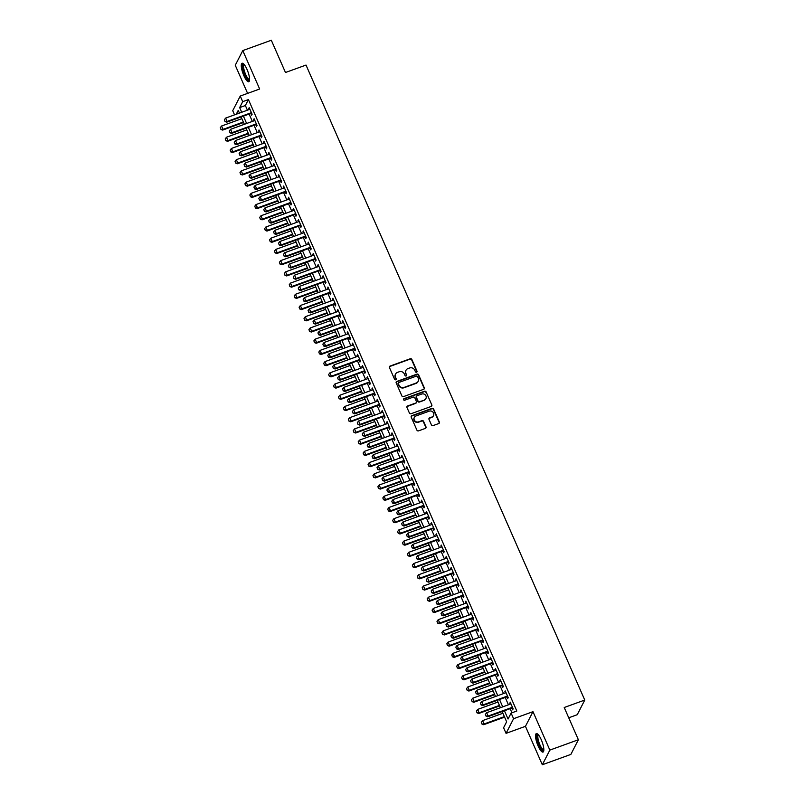 <?xml version="1.0" encoding="UTF-8"?>
<svg xmlns="http://www.w3.org/2000/svg" width="805" height="805" viewBox="0 0 805 805"><rect width="100%" height="100%" fill="white"/><g stroke="black" fill="none" stroke-linecap="round" stroke-linejoin="round"><path stroke-width="1.21" d="M416.547 372.212A0.865 0.805 27.2 0 0 416.99 371.155L411.858 359.453A1.238 1.157 27.2 0 0 410.248 358.758L390.083 366.064A1.238 1.157 27.2 0 0 389.449 367.573L394.581 379.266A0.865 0.805 27.2 0 0 396.141 379.386A0.865 0.805 27.2 0 0 396.151 378.702L395.486 377.193A3.955 3.703 27.2 0 1 397.529 372.363L399.21 371.759A3.955 3.703 27.2 0 1 404.341 373.983L405.006 375.492A0.865 0.805 27.2 0 0 406.555 375.603A0.865 0.805 27.2 0 0 406.575 374.929L405.911 373.409A3.955 3.703 27.2 0 1 407.944 368.589L409.624 367.986A3.955 3.703 27.2 0 1 414.756 370.209L415.42 371.719A0.865 0.805 27.2 0 0 416.547 372.212M416.849 372.011A0.865 0.805 27.2 0 0 416.789 371.548L411.647 359.845A1.238 1.157 27.2 0 0 410.047 359.151L389.882 366.456A1.238 1.157 27.2 0 0 389.389 366.808M396.01 379.568A0.865 0.805 27.2 0 0 395.949 379.095L395.486 377.193M406.424 375.794A0.865 0.805 27.2 0 0 406.364 375.321L405.911 373.409M541.272 739.745A9.821 2.616 -109.9 0 0 536.331 733.596A9.821 2.616 -109.9 0 0 538.092 745.923A9.821 2.616 -109.9 0 0 543.033 752.071A9.821 2.616 -109.9 0 0 541.272 739.745M247.014 69.411A9.821 2.616 -109.9 0 0 242.074 63.263A9.821 2.616 -109.9 0 0 243.835 75.59A9.821 2.616 -109.9 0 0 248.775 81.738A9.821 2.616 -109.9 0 0 247.014 69.411M431.44 424.919A1.238 1.157 27.2 0 0 433.04 425.614L438.695 423.561A1.238 1.157 27.2 0 0 439.339 422.062L433.633 409.061A1.238 1.157 27.2 0 0 432.023 408.366L411.868 415.672A1.238 1.157 27.2 0 0 411.224 417.181L416.93 430.172A1.238 1.157 27.2 0 0 418.53 430.866L425.372 428.391A1.238 1.157 27.2 0 0 426.006 426.892L423.561 421.327A1.238 1.157 27.2 0 0 421.961 420.633L418.57 421.86A3.311 3.089 27.2 0 1 414.334 417.403A3.311 3.089 27.2 0 1 415.984 415.964L429.256 411.154A3.311 3.089 27.2 0 1 433.493 415.611A3.311 3.089 27.2 0 1 431.842 417.05L429.639 417.845A1.238 1.157 27.2 0 0 428.995 419.355L431.44 424.919M578.382 739.755L570.856 754.416L542.318 764.75L549.845 750.099L578.382 739.755L564.225 707.504L584.762 700.058L306.021 65.064L285.473 72.5L271.315 40.25L242.788 50.584L259.653 89.013L240.252 96.047L242.708 101.651L248.423 99.589L516.82 711.026L511.115 713.089L513.58 718.704L506.053 733.355L503.588 727.74L506.637 721.803L502.149 711.57M549.845 750.099L532.98 711.67L513.58 718.704M423.661 389.318A1.238 1.157 27.2 0 0 424.305 387.809L418.6 374.818A1.238 1.157 27.2 0 0 416.99 374.124L396.825 381.429A1.238 1.157 27.2 0 0 396.191 382.928L401.896 395.929A1.238 1.157 27.2 0 0 403.496 396.624L423.661 389.318M426.117 391.934L431.822 404.935A1.238 1.157 27.2 0 1 431.178 406.445L411.013 413.75A1.238 1.157 27.2 0 1 409.413 413.056L406.968 407.491A1.238 1.157 27.2 0 1 407.612 405.982L415.783 403.023A1.238 1.157 27.2 0 0 416.427 401.514L414.806 397.821A1.238 1.157 27.2 0 0 413.196 397.127L404.684 400.216A0.865 0.805 27.2 0 1 403.577 399.049A0.865 0.805 27.2 0 1 404.009 398.666L424.507 391.24A1.238 1.157 27.2 0 1 426.117 391.934L431.822 404.935M242.788 50.584L235.261 65.245L247.608 93.38M250.828 113.445L251.603 115.226L252.116 114.24L249.158 107.508L249.127 109.581M255.749 124.664L256.533 126.445L257.037 125.459L254.088 118.727L254.048 120.8M260.679 135.884L261.454 137.665L261.967 136.679L259.009 129.947L258.979 132.02M265.6 147.104L266.385 148.885L266.888 147.899L263.929 141.167L263.899 143.24M270.52 158.323L271.305 160.104L271.818 159.108L268.86 152.376L268.83 154.459M275.451 169.543L276.226 171.324L276.739 170.328L273.781 163.596L273.75 165.679M280.371 180.763L281.156 182.544L281.659 181.548L278.711 174.816L278.681 176.899M285.302 191.982L286.077 193.764L286.59 192.767L283.632 186.036L283.601 188.118M290.223 203.202L291.007 204.983L291.511 203.987L288.562 197.255L288.522 199.328M295.143 214.422L295.928 216.203L296.441 215.207L293.483 208.475L293.453 210.548M300.074 225.642L300.859 227.413L301.362 226.426L298.403 219.695L298.373 221.767M304.994 236.851L305.779 238.632L306.292 237.646L303.334 230.914L303.304 232.987M309.925 248.071L310.7 249.852L311.213 248.866L308.255 242.134L308.224 244.207M314.846 259.291L315.63 261.072L316.134 260.085L313.185 253.354L313.155 255.427M319.776 270.51L320.551 272.291L321.064 271.305L318.106 264.573L318.076 266.646M324.697 281.73L325.482 283.511L325.985 282.525L323.036 275.793L322.996 277.866M329.617 292.95L330.402 294.731L330.915 293.745L327.957 287.013L327.927 289.086M334.548 304.169L335.333 305.95L335.836 304.964L332.878 298.232L332.847 300.305M339.469 315.389L340.253 317.17L340.757 316.184L337.808 309.452L337.778 311.525M344.399 326.609L345.174 328.39L345.687 327.394L342.729 320.672L342.699 322.745M349.32 337.828L350.105 339.609L350.608 338.613L347.659 331.881L347.619 333.964M354.25 349.048L355.025 350.829L355.538 349.833L352.58 343.101L352.55 345.184M359.171 360.268L359.956 362.049L360.459 361.053L357.511 354.321L357.47 356.404M364.091 371.487L364.876 373.268L365.39 372.272L362.431 365.54L362.401 367.613M369.022 382.707L369.797 384.488L370.31 383.492L367.352 376.76L367.322 378.833M373.943 393.927L374.728 395.708L375.231 394.712L372.282 387.98L372.252 390.053M378.873 405.146L379.648 406.917L380.161 405.931L377.203 399.2L377.173 401.272M383.794 416.356L384.579 418.137L385.082 417.151L382.134 410.419L382.093 412.492M388.724 427.576L389.499 429.357L390.012 428.371L387.054 421.639L387.024 423.712M393.645 438.795L394.43 440.577L394.933 439.59L391.975 432.859L391.944 434.931M398.566 450.015L399.35 451.796L399.864 450.81L396.905 444.078L396.875 446.151M403.496 461.235L404.271 463.016L404.784 462.03L401.826 455.298L401.796 457.371M408.417 472.454L409.202 474.236L409.705 473.249L406.756 466.518L406.726 468.591M413.347 483.674L414.122 485.455L414.635 484.469L411.677 477.737L411.647 479.81M418.268 494.894L419.053 496.675L419.556 495.689L416.608 488.957L416.567 491.03M423.189 506.114L423.973 507.895L424.487 506.898L421.528 500.177L421.498 502.25M428.119 517.333L428.904 519.114L429.407 518.118L426.449 511.386L426.419 513.469M433.04 528.553L433.825 530.334L434.338 529.338L431.379 522.606L431.349 524.689M437.97 539.773L438.745 541.554L439.258 540.558L436.3 533.826L436.27 535.909M442.891 550.992L443.676 552.773L444.179 551.777L441.231 545.045L441.2 547.118M447.822 562.212L448.596 563.993L449.11 562.997L446.151 556.265L446.121 558.338M452.742 573.432L453.527 575.213L454.03 574.217L451.082 567.485L451.042 569.558M457.663 584.651L458.448 586.422L458.961 585.436L456.002 578.704L455.972 580.777M462.593 595.861L463.378 597.642L463.881 596.656L460.923 589.924L460.893 591.997M467.514 607.081L468.299 608.862L468.802 607.876L465.853 601.144L465.823 603.217M472.444 618.3L473.219 620.081L473.732 619.095L470.774 612.364L470.744 614.436M477.365 629.52L478.15 631.301L478.653 630.315L475.705 623.583L475.664 625.656M482.296 640.74L483.07 642.521L483.584 641.535L480.625 634.803L480.595 636.876M487.216 651.959L488.001 653.74L488.504 652.754L485.556 646.023L485.516 648.095M492.137 663.179L492.922 664.96L493.435 663.974L490.476 657.242L490.446 659.315M497.067 674.399L497.842 676.18L498.355 675.194L495.397 668.462L495.367 670.535M501.988 685.619L502.773 687.4L503.276 686.403L500.328 679.682L500.297 681.755M506.919 696.838L507.693 698.619L508.207 697.623L505.248 690.891L505.218 692.974M248.423 99.589L245.364 105.525L247.417 110.194M249.117 114.069L252.347 121.414M254.038 125.288L257.268 132.634M258.969 136.508L262.189 143.854M263.889 147.728L267.119 155.073M268.82 158.937L272.04 166.293M273.74 170.157L276.97 177.513M278.661 181.377L281.891 188.732M283.591 192.596L286.822 199.952M288.512 203.816L291.742 211.172M293.443 215.036L296.663 222.391M298.363 226.255L301.593 233.611M303.294 237.475L306.514 244.831M308.214 248.695L311.444 256.05M313.135 259.914L316.365 267.27M318.066 271.134L321.296 278.49M322.986 282.354L326.216 289.699M327.917 293.573L331.137 300.919M332.837 304.793L336.067 312.139M337.758 316.013L340.988 323.358M342.689 327.233L345.919 334.578M347.609 338.442L350.839 345.798M352.54 349.662L355.76 357.018M357.46 360.882L360.69 368.237M362.391 372.101L365.611 379.457M367.311 383.321L370.542 390.677M372.232 394.541L375.462 401.896M377.163 405.76L380.393 413.116M382.083 416.98L385.313 424.336M387.014 428.2L390.234 435.555M391.934 439.419L395.164 446.775M396.865 450.639L400.085 457.995M401.786 461.859L405.016 469.204M406.706 473.078L409.936 480.424M411.637 484.298L414.867 491.644M416.557 495.518L419.787 502.863M421.488 506.737L424.708 514.083M426.409 517.947L429.639 525.303M431.339 529.167L434.559 536.522M436.26 540.386L439.49 547.742M441.18 551.606L444.41 558.962M446.111 562.826L449.341 570.182M451.031 574.046L454.262 581.401M455.962 585.265L459.182 592.621M460.883 596.485L464.113 603.841M465.803 607.705L469.033 615.06M470.734 618.924L473.964 626.28M475.654 630.144L478.884 637.5M480.585 641.364L483.805 648.709M485.506 652.583L488.736 659.929M490.436 663.803L493.656 671.149M495.357 675.023L498.587 682.368M500.277 686.232L503.507 693.588M505.208 697.452L508.438 704.808M510.129 708.672L511.94 712.797M511.839 708.058L512.624 709.839L513.127 708.843L510.179 702.111L510.139 704.194M568.743 717.798L577.235 714.709L584.762 700.058M532.98 711.67L525.454 726.321L542.318 764.75M525.454 726.321L506.053 733.355M234.547 114.863L232.726 110.698L240.252 96.047M504.423 710.745L508.066 719.036L511.115 713.089M242.708 101.651L239.659 107.598L241.711 112.267M243.412 116.131L246.632 123.487M248.332 127.351L251.563 134.707M253.263 138.571L256.483 145.926M258.184 149.79L261.414 157.146M263.104 161.01L266.334 168.366M268.035 172.23L271.265 179.585M272.955 183.449L276.185 190.805M277.886 194.669L281.106 202.015M282.807 205.889L286.037 213.234M287.737 217.109L290.957 224.454M292.658 228.328L295.888 235.674M297.578 239.538L300.808 246.894M302.509 250.758L305.739 258.113M307.43 261.977L310.66 269.333M312.36 273.197L315.58 280.553M317.281 284.417L320.511 291.772M322.211 295.636L325.431 302.992M327.132 306.856L330.362 314.212M332.052 318.076L335.283 325.431M336.983 329.295L340.213 336.651M341.904 340.515L345.134 347.871M346.834 351.735L350.054 359.09M351.755 362.954L354.985 370.31M356.675 374.174L359.905 381.52M361.606 385.394L364.836 392.739M366.527 396.613L369.757 403.959M371.457 407.833L374.677 415.179M376.378 419.043L379.608 426.398M381.308 430.262L384.528 437.618M386.229 441.482L389.459 448.838M391.15 452.702L394.38 460.058M396.08 463.922L399.31 471.277M401.001 475.141L404.231 482.497M405.931 486.361L409.151 493.717M410.852 497.581L414.082 504.936M415.783 508.8L419.002 516.156M420.703 520.02L423.933 527.376M425.624 531.24L428.854 538.595M430.554 542.459L433.784 549.805M435.475 553.679L438.705 561.025M440.405 564.899L443.625 572.244M445.326 576.118L448.556 583.464M450.257 587.338L453.477 594.684M455.177 598.548L458.407 605.903M460.098 609.767L463.328 617.123M465.028 620.987L468.258 628.343M469.949 632.207L473.179 639.562M474.88 643.426L478.1 650.782M479.8 654.646L483.03 662.002M484.721 665.866L487.951 673.221M489.651 677.086L492.881 684.441M494.572 688.305L497.802 695.661M499.502 699.525L502.723 706.881M239.437 113.092L238.24 110.366L236.247 114.25M500.448 707.706L497.218 700.35M495.528 696.486L492.298 689.13M490.597 685.266L487.367 677.911M485.677 674.047L482.447 666.691M480.746 662.827L477.526 655.471M475.825 651.607L472.595 644.252M470.905 640.388L467.675 633.032M465.974 629.168L462.744 621.812M461.054 617.948L457.824 610.592M456.123 606.729L452.903 599.383M451.203 595.509L447.972 588.163M446.272 584.289L443.052 576.944M441.351 573.069L438.121 565.724M436.431 561.85L433.201 554.504M431.5 550.64L428.27 543.284M426.58 539.42L423.35 532.065M421.649 528.201L418.429 520.845M416.728 516.981L413.498 509.625M411.798 505.761L408.578 498.406M406.877 494.542L403.647 487.186M401.957 483.322L398.727 475.966M397.026 472.102L393.796 464.747M392.105 460.883L388.875 453.527M387.175 449.663L383.955 442.307M382.254 438.443L379.024 431.088M377.324 427.224L374.104 419.878M372.403 416.004L369.173 408.658M367.483 404.784L364.252 397.439M362.552 393.565L359.322 386.219M357.631 382.345L354.401 374.999M352.701 371.135L349.481 363.78M347.78 359.916L344.55 352.56M342.86 348.696L339.63 341.34M337.929 337.476L334.699 330.12M333.008 326.256L329.778 318.901M328.078 315.037L324.858 307.681M323.157 303.817L319.927 296.461M318.227 292.597L315.007 285.242M313.306 281.378L310.076 274.022M308.385 270.158L305.155 262.802M303.455 258.938L300.225 251.583M298.534 247.719L295.304 240.373M293.604 236.499L290.384 229.153M288.683 225.279L285.453 217.934M283.752 214.06L280.532 206.714M278.832 202.84L275.602 195.494M273.911 191.63L270.681 184.275M268.981 180.411L265.751 173.055M264.06 169.191L260.83 161.835M259.13 157.971L255.91 150.616M254.209 146.752L250.979 139.396M249.278 135.532L246.058 128.176M244.358 124.312L241.128 116.956M245.364 105.525L239.659 107.598M248.654 108.494L249.47 108.202M253.575 119.714L254.39 119.422M258.506 130.933L259.311 130.641M263.426 142.153L264.241 141.861M268.347 153.373L269.162 153.081M273.277 164.592L274.092 164.301M278.198 175.812L279.013 175.51M283.129 187.032L283.944 186.73M288.049 198.251L288.864 197.95M292.97 209.471L293.785 209.169M297.9 220.691L298.715 220.389M302.821 231.9L303.636 231.609M307.752 243.12L308.567 242.828M312.672 254.34L313.487 254.048M317.603 265.559L318.408 265.268M322.523 276.779L323.338 276.487M327.444 287.999L328.259 287.707M332.374 299.219L333.19 298.927M337.295 310.438L338.11 310.146M342.226 321.658L343.041 321.366M347.146 332.878L347.961 332.586M352.077 344.097L352.882 343.805M356.997 355.317L357.812 355.015M361.918 366.537L362.733 366.235M366.849 377.756L367.664 377.454M371.769 388.976L372.584 388.674M376.7 400.186L377.515 399.894M381.62 411.405L382.435 411.114M386.551 422.625L387.356 422.333M391.472 433.845L392.287 433.553M396.392 445.064L397.207 444.773M401.323 456.284L402.138 455.992M406.243 467.504L407.058 467.212M411.174 478.723L411.989 478.432M416.094 489.943L416.91 489.651M421.015 501.163L421.83 500.871M425.946 512.383L426.761 512.091M430.866 523.602L431.681 523.3M435.797 534.822L436.612 534.52M440.717 546.042L441.532 545.74M445.648 557.261L446.453 556.959M450.569 568.481L451.384 568.179M455.489 579.691L456.304 579.399M460.42 590.91L461.235 590.618M465.34 602.13L466.155 601.838M470.271 613.35L471.086 613.058M475.192 624.569L476.007 624.278M480.122 635.789L480.927 635.497M485.043 647.009L485.858 646.717M489.963 658.228L490.778 657.937M494.894 669.448L495.709 669.156M499.814 680.668L500.63 680.376M504.745 691.887L505.56 691.596M509.666 703.107L510.481 702.805M405.881 370.511A3.955 3.703 27.2 0 0 405.7 373.812M395.456 374.285A3.955 3.703 27.2 0 0 395.285 377.585M424.165 388.966A1.238 1.157 27.2 0 0 424.094 388.201L418.399 375.211A1.238 1.157 27.2 0 0 416.789 374.516L396.624 381.822A1.238 1.157 27.2 0 0 396.13 382.174M417.564 376.589A0.865 0.805 27.2 0 0 416.437 376.106L398.737 382.516A0.865 0.805 27.2 0 0 398.294 383.572L398.998 385.172A3.955 3.703 27.2 0 0 404.13 387.396L416.225 383.009A3.955 3.703 27.2 0 0 418.258 378.189L417.564 376.589M398.234 383.11A0.865 0.805 27.2 0 0 398.093 383.975L398.294 383.572M418.087 381.49A3.955 3.703 27.2 0 1 416.024 383.411L403.919 387.789A3.955 3.703 27.2 0 1 398.787 385.565L398.093 383.975M431.681 406.092A1.238 1.157 27.2 0 0 431.621 405.328M416.286 402.671A1.238 1.157 27.2 0 1 415.581 403.416L407.411 406.374A1.238 1.157 27.2 0 0 406.907 406.726M425.915 392.337A1.238 1.157 27.2 0 0 424.305 391.643L403.808 399.069A0.865 0.805 27.2 0 0 403.506 399.26M424.275 399.944A3.311 3.089 27.2 0 0 425.332 394.953A3.311 3.089 27.2 0 0 421.689 394.058L417.01 395.748A1.238 1.157 27.2 0 0 416.376 397.257L417.996 400.94A1.238 1.157 27.2 0 0 419.596 401.635L424.074 400.337A3.311 3.089 27.2 0 0 425.815 398.706M416.316 396.493A1.238 1.157 27.2 0 0 416.165 397.65L416.376 397.257M424.074 400.337L419.395 402.037A1.238 1.157 27.2 0 1 417.785 401.343L416.165 397.65M433.382 415.803A3.311 3.089 27.2 0 1 431.641 417.443L429.427 418.248A1.238 1.157 27.2 0 0 428.934 418.6M414.243 417.604A3.311 3.089 27.2 0 0 418.369 422.253L418.57 421.86M425.865 428.049A1.238 1.157 27.2 0 0 425.805 427.284L423.36 421.719A1.238 1.157 27.2 0 0 421.76 421.025L418.369 422.253M439.198 423.219A1.238 1.157 27.2 0 0 439.138 422.454L433.432 409.463A1.238 1.157 27.2 0 0 431.822 408.759L411.657 416.064A1.238 1.157 27.2 0 0 411.164 416.416M241.872 118.657L221.566 126.013L223.045 129.384L243.352 122.018M221.033 129.374L220.298 127.693L220.973 129.494L223.045 129.384L222.673 130.088L243.573 122.521M221.566 126.013L220.298 127.693M220.973 129.494L222.673 130.088M224.364 119.774L225.038 121.575L224.364 119.774L225.631 118.094L249.942 109.289M251.422 112.65L227.111 121.454L226.738 122.169L225.038 121.575M251.643 113.153L226.738 122.169M225.631 118.094L227.111 121.454L225.098 121.454M249.57 79.896A8.503 2.264 70.1 0 1 244.962 74.845A8.503 2.264 70.1 0 1 243.865 64.169M244.217 64.561A7.869 2.103 -109.9 0 0 245.636 74.442A7.869 2.103 -109.9 0 0 249.58 79.363M242.647 63.273A9.761 2.606 -109.9 0 0 244.76 75.237A9.761 2.606 -109.9 0 0 249.198 81.365M543.828 750.24A8.503 2.264 70.1 0 1 540.014 746.829A8.503 2.264 70.1 0 1 537.026 737.289A8.503 2.264 70.1 0 1 538.122 734.502M538.475 734.905A7.869 2.103 -109.9 0 0 537.861 737.471A7.869 2.103 -109.9 0 0 540.326 745.712A7.869 2.103 -109.9 0 0 543.838 749.707M536.905 733.617A9.761 2.606 -109.9 0 0 536.502 736.515A9.761 2.606 -109.9 0 0 539.229 746.054A9.761 2.606 -109.9 0 0 543.456 751.699M246.803 129.877L226.487 137.232L227.966 140.603L248.282 133.238M225.964 140.593L225.219 138.913L225.903 140.714L227.966 140.603L227.604 141.308L248.493 133.741M226.487 137.232L225.219 138.913M225.903 140.714L227.604 141.308M251.724 141.096L231.417 148.452L232.887 151.823L253.203 144.457M230.884 151.813L230.15 150.132L230.824 151.934L232.887 151.823L232.524 152.527L253.424 144.96M231.417 148.452L230.15 150.132M230.824 151.934L232.524 152.527M256.654 152.316L236.338 159.672L237.817 163.033L258.123 155.677M235.805 163.033L235.07 161.352L235.744 163.153L237.817 163.033L237.445 163.747L258.345 156.18M236.338 159.672L235.07 161.352M235.744 163.153L237.445 163.747M261.575 163.536L241.258 170.891L242.738 174.252L263.054 166.897M240.735 174.252L239.991 172.562L240.675 174.373L242.738 174.252L242.375 174.967L263.275 167.4M241.258 170.891L239.991 172.562M240.675 174.373L242.375 174.967M229.284 130.984L229.968 132.795L229.284 130.984L230.552 129.313L254.863 120.509M256.342 123.869L232.031 132.674L231.669 133.389L229.968 132.795M256.564 124.373L231.669 133.389M230.552 129.313L232.031 132.674L230.029 132.674M234.215 142.203L234.889 144.004L234.215 142.203L235.483 140.533L259.794 131.728M261.273 135.089L236.962 143.894L236.59 144.608L234.889 144.004M261.484 135.592L236.59 144.608M235.483 140.533L236.962 143.894L234.949 143.894M239.135 153.423L239.82 155.224L239.135 153.423L240.403 151.753L264.714 142.938M266.193 146.309L241.882 155.113L241.52 155.828L239.82 155.224M266.415 146.812L241.52 155.828M240.403 151.753L241.882 155.113L239.88 155.113M244.066 164.643L244.74 166.444L244.066 164.643L245.334 162.972L269.645 154.157M271.114 157.528L246.803 166.333L246.441 167.048L244.74 166.444M271.335 158.032L246.441 167.048M245.334 162.972L246.803 166.333L244.801 166.333M266.495 174.745L246.189 182.111L247.668 185.472L267.974 178.116M245.656 185.472L244.921 183.781L245.595 185.583L247.668 185.472L247.296 186.186L268.196 178.619M246.189 182.111L244.921 183.781M245.595 185.583L247.296 186.186M248.987 175.862L249.671 177.664L248.987 175.862L250.254 174.192L274.565 165.377M276.045 168.748L251.734 177.553L251.371 178.267L249.671 177.664M276.266 169.251L251.371 178.267M250.254 174.192L251.734 177.553L249.731 177.543M271.426 185.965L251.11 193.331L252.589 196.692L272.905 189.336M250.586 196.692L249.842 195.001L250.526 196.802L252.589 196.692L252.227 197.406L273.126 189.839M251.11 193.331L249.842 195.001M250.526 196.802L252.227 197.406M253.917 187.082L254.591 188.883L253.917 187.082L255.185 185.412L279.486 176.597M280.965 179.968L256.654 188.773L256.292 189.487L254.591 188.883M281.187 180.471L256.292 189.487M255.185 185.412L256.654 188.773L254.652 188.762M276.346 197.185L256.04 204.551L257.509 207.911L277.826 200.556M255.507 207.911L254.772 206.221L255.447 208.022L257.509 207.911L257.147 208.626L278.047 201.059M256.04 204.551L254.772 206.221M255.447 208.022L257.147 208.626M258.838 198.302L259.512 200.103L258.838 198.302L260.106 196.631L284.417 187.817M285.896 191.188L261.585 199.992L261.212 200.707L259.512 200.103M286.107 191.681L261.212 200.707M260.106 196.631L261.585 199.992L259.572 199.982M281.277 208.404L260.961 215.77L262.44 219.131L282.756 211.775M260.438 219.121L259.693 217.441L260.377 219.242L262.44 219.131L262.078 219.846L282.968 212.279M260.961 215.77L259.693 217.441M260.377 219.242L262.078 219.846M263.758 209.521L264.443 211.323L263.758 209.521L265.026 207.841L289.337 199.036M290.816 202.407L266.505 211.212L266.143 211.926L264.443 211.323M291.038 202.9L266.143 211.926M265.026 207.841L266.505 211.212L264.503 211.202M286.198 219.624L265.892 226.99L267.361 230.351L287.677 222.995M265.358 230.341L264.624 228.66L265.298 230.461L267.361 230.351L266.998 231.065L287.898 223.488M265.892 226.99L264.624 228.66M265.298 230.461L266.998 231.065M291.128 230.844L270.812 238.21L272.291 241.57L292.597 234.215M270.279 241.56L269.544 239.88L270.218 241.681L272.291 241.57L271.919 242.285L292.819 234.708M270.812 238.21L269.544 239.88M270.218 241.681L271.919 242.285M296.049 242.064L275.733 249.419L277.212 252.79L297.528 245.434M275.209 252.78L274.465 251.1L275.149 252.901L277.212 252.79L276.85 253.505L297.749 245.928M275.733 249.419L274.465 251.1M275.149 252.901L276.85 253.505M300.969 253.283L280.663 260.639L282.142 264.01L302.449 256.654M280.13 264L279.395 262.319L280.07 264.121L282.142 264.01L281.77 264.724L302.67 257.147M280.663 260.639L279.395 262.319M280.07 264.121L281.77 264.724M305.9 264.503L285.584 271.859L287.063 275.23L307.379 267.864M285.061 275.219L284.316 273.539L285 275.34L287.063 275.23L286.701 275.944L307.591 268.367M285.584 271.859L284.316 273.539M285 275.34L286.701 275.944M310.821 275.723L290.514 283.078L291.984 286.449L312.3 279.083M289.981 286.439L289.247 284.759L289.921 286.56L291.984 286.449L291.621 287.164L312.521 279.587M290.514 283.078L289.247 284.759M289.921 286.56L291.621 287.164M315.751 286.942L295.435 294.298L296.914 297.669L317.22 290.303M294.912 297.659L294.167 295.978L294.841 297.78L296.914 297.669L296.542 298.383L317.442 290.806M295.435 294.298L294.167 295.978M294.841 297.78L296.542 298.383M320.672 298.162L300.356 305.518L301.835 308.889L322.151 301.523M299.832 308.879L299.098 307.198L299.772 308.999L301.835 308.889L301.473 309.593L322.372 302.026M300.356 305.518L299.098 307.198M299.772 308.999L301.473 309.593M325.592 309.382L305.286 316.737L306.765 320.108L327.072 312.743M304.753 320.098L304.018 318.418L304.693 320.219L306.765 320.108L306.393 320.813L327.293 313.246M305.286 316.737L304.018 318.418M304.693 320.219L306.393 320.813M330.523 320.601L310.207 327.957L311.686 331.328L332.002 323.962M309.684 331.318L308.939 329.637L309.623 331.439L311.686 331.328L311.324 332.032L332.224 324.465M310.207 327.957L308.939 329.637M309.623 331.439L311.324 332.032M335.444 331.821L315.137 339.177L316.617 342.538L336.923 335.182M314.604 342.538L313.87 340.857L314.544 342.658L316.617 342.538L316.244 343.252L337.144 335.685M315.137 339.177L313.87 340.857M314.544 342.658L316.244 343.252M340.374 343.041L320.058 350.396L321.537 353.757L341.853 346.402M319.535 353.757L318.79 352.067L319.474 353.878L321.537 353.757L321.175 354.472L342.065 346.905M320.058 350.396L318.79 352.067M319.474 353.878L321.175 354.472M268.689 220.741L269.363 222.542L268.689 220.741L269.957 219.061L294.268 210.256M295.747 213.627L271.436 222.432L271.064 223.146L269.363 222.542M295.958 214.12L271.064 223.146M269.957 219.061L271.436 222.432L269.423 222.422M273.609 231.961L274.294 233.762L273.609 231.961L274.877 230.28L299.188 221.476M300.668 224.837L276.356 233.651L275.994 234.366L274.294 233.762M300.889 225.34L275.994 234.366M274.877 230.28L276.356 233.651L274.354 233.641M278.54 243.18L279.214 244.982L278.54 243.18L279.808 241.5L304.119 232.695M305.588 236.056L281.277 244.871L280.915 245.585L279.214 244.982M305.809 236.559L280.915 245.585M279.808 241.5L281.277 244.871L279.275 244.861M283.461 254.4L284.135 256.201L283.461 254.4L284.728 252.72L309.04 243.915M310.519 247.276L286.208 256.091L285.835 256.805L284.135 256.201M310.74 247.779L285.835 256.805M284.728 252.72L286.208 256.091L284.205 256.081M288.391 265.62L289.065 267.421L288.391 265.62L289.649 263.939L313.96 255.135M315.439 258.496L291.128 267.31L290.766 268.015L289.065 267.421M315.661 258.999L290.766 268.015M289.649 263.939L291.128 267.31L289.126 267.3M293.312 276.84L293.986 278.641L293.312 276.84L294.58 275.159L318.891 266.354M320.37 269.715L296.059 278.53L295.687 279.234L293.986 278.641M320.581 270.218L295.687 279.234M294.58 275.159L296.059 278.53L294.046 278.52M298.232 288.059L298.917 289.86L298.232 288.059L299.5 286.379L323.811 277.574M325.29 280.935L300.979 289.75L300.617 290.454L298.917 289.86M325.512 281.438L300.617 290.454M299.5 286.379L300.979 289.75L298.977 289.74M303.163 299.279L303.837 301.08L303.163 299.279L304.431 297.598L328.742 288.794M330.211 292.155L305.91 300.959L305.538 301.674L303.837 301.08M330.432 292.658L305.538 301.674M304.431 297.598L305.91 300.959L303.898 300.959M308.084 310.489L308.768 312.3L308.084 310.489L309.351 308.818L333.662 300.013M335.142 303.374L310.831 312.179L310.468 312.893L308.768 312.3M335.363 303.877L310.468 312.893M309.351 308.818L310.831 312.179L308.828 312.179M313.014 321.708L313.688 323.509L313.014 321.708L314.282 320.038L338.583 311.233M340.062 314.594L315.751 323.399L315.389 324.113L313.688 323.509M340.284 315.097L315.389 324.113M314.282 320.038L315.751 323.399L313.749 323.399M317.935 332.928L318.609 334.729L317.935 332.928L319.203 331.257L343.514 322.443M344.993 325.814L320.682 334.618L320.31 335.333L318.609 334.729M345.214 326.317L320.31 335.333M319.203 331.257L320.682 334.618L318.679 334.618M322.865 344.148L323.54 345.949L322.865 344.148L324.123 342.477L348.434 333.662M349.913 337.033L325.602 345.838L325.24 346.553L323.54 345.949M350.135 337.537L325.24 346.553M324.123 342.477L325.602 345.838L323.6 345.838M345.295 354.25L324.989 361.616L326.458 364.977L346.774 357.621M324.455 364.977L323.721 363.286L324.395 365.088L326.458 364.977L326.095 365.691L346.995 358.124M324.989 361.616L323.721 363.286M324.395 365.088L326.095 365.691M350.225 365.47L329.909 372.836L331.388 376.197L351.694 368.841M329.386 376.197L328.641 374.506L329.315 376.307L331.388 376.197L331.016 376.911L351.916 369.344M329.909 372.836L328.641 374.506M329.315 376.307L331.016 376.911M355.146 376.69L334.83 384.055L336.309 387.416L356.625 380.061M334.306 387.416L333.572 385.726L334.246 387.527L336.309 387.416L335.947 388.131L356.846 380.564M334.83 384.055L333.572 385.726M334.246 387.527L335.947 388.131M360.066 387.909L339.76 395.275L341.24 398.636L361.546 391.28M339.227 398.626L338.492 396.946L339.167 398.747L341.24 398.636L340.867 399.35L361.767 391.783M339.76 395.275L338.492 396.946M339.167 398.747L340.867 399.35M327.786 355.367L328.46 357.168L327.786 355.367L329.054 353.697L353.365 344.882M354.844 348.253L330.533 357.058L330.161 357.772L328.46 357.168M355.055 348.756L330.161 357.772M329.054 353.697L330.533 357.058L328.521 357.048M332.707 366.587L333.391 368.388L332.707 366.587L333.974 364.917L358.285 356.102M359.765 359.473L335.454 368.277L335.091 368.992L333.391 368.388M359.986 359.966L335.091 368.992M333.974 364.917L335.454 368.277L333.451 368.267M337.637 377.807L338.311 379.608L337.637 377.807L338.905 376.136L363.216 367.322M364.685 370.692L340.384 379.497L340.012 380.212L338.311 379.608M364.906 371.186L340.012 380.212M338.905 376.136L340.384 379.497L338.372 379.487M342.558 389.026L343.242 390.827L342.558 389.026L343.826 387.346L368.137 378.541M369.616 381.912L345.305 390.717L344.943 391.431L343.242 390.827M369.837 382.405L344.943 391.431M343.826 387.346L345.305 390.717L343.302 390.707M364.997 399.129L344.681 406.495L346.16 409.856L366.476 402.5M344.158 409.846L343.413 408.165L344.097 409.966L346.16 409.856L345.798 410.57L366.698 402.993M344.681 406.495L343.413 408.165M344.097 409.966L345.798 410.57M347.488 400.246L348.163 402.047L347.488 400.246L348.756 398.566L373.057 389.761M374.536 393.132L350.225 401.937L349.863 402.651L348.163 402.047M374.758 393.625L349.863 402.651M348.756 398.566L350.225 401.937L348.223 401.926M369.918 410.349L349.612 417.715L351.091 421.075L371.397 413.72M349.078 421.065L348.344 419.385L349.018 421.186L351.091 421.075L350.718 421.79L371.618 414.213M349.612 417.715L348.344 419.385M349.018 421.186L350.718 421.79M352.409 411.466L353.083 413.267L352.409 411.466L353.677 409.785L377.988 400.981M379.467 404.341L355.156 413.156L354.784 413.871L353.083 413.267M379.688 404.845L354.784 413.871M353.677 409.785L355.156 413.156L353.143 413.146M374.848 421.568L354.532 428.924L356.011 432.295L376.327 424.939M354.009 432.285L353.264 430.605L353.948 432.406L356.011 432.295L355.649 433.01L376.539 425.432M354.532 428.924L353.264 430.605M353.948 432.406L355.649 433.01M357.329 422.685L358.014 424.487L357.329 422.685L358.597 421.005L382.908 412.2M384.388 415.561L360.077 424.376L359.714 425.09L358.014 424.487M384.609 416.064L359.714 425.09M358.597 421.005L360.077 424.376L358.074 424.366M379.769 432.788L359.463 440.144L360.932 443.515L381.248 436.149M358.929 443.505L358.195 441.824L358.869 443.625L360.932 443.515L360.57 444.229L381.469 436.652M359.463 440.144L358.195 441.824M358.869 443.625L360.57 444.229M362.26 433.905L362.934 435.706L362.26 433.905L363.528 432.225L387.839 423.42M389.318 426.781L365.007 435.596L364.635 436.31L362.934 435.706M389.529 427.284L364.635 436.31M363.528 432.225L365.007 435.596L362.995 435.586M384.699 444.008L364.383 451.364L365.862 454.734L386.169 447.369M363.85 454.724L363.115 453.044L363.79 454.845L365.862 454.734L365.49 455.449L386.39 447.872M364.383 451.364L363.115 453.044M363.79 454.845L365.49 455.449M367.181 445.125L367.865 446.926L367.181 445.125L368.449 443.444L392.76 434.64M394.239 438L369.928 446.815L369.565 447.52L367.865 446.926M394.46 438.504L369.565 447.52M368.449 443.444L369.928 446.815L367.925 446.805M389.62 455.228L369.304 462.583L370.783 465.954L391.099 458.588M368.781 465.944L368.036 464.264L368.72 466.065L370.783 465.954L370.421 466.669L391.321 459.092M369.304 462.583L368.036 464.264M368.72 466.065L370.421 466.669M372.111 456.344L372.785 458.146L372.111 456.344L373.379 454.664L397.69 445.859M399.159 449.22L374.848 458.035L374.486 458.739L372.785 458.146M399.381 449.723L374.486 458.739M373.379 454.664L374.848 458.035L372.846 458.025M394.541 466.447L374.234 473.803L375.714 477.174L396.02 469.808M373.701 477.164L372.967 475.483L373.641 477.285L375.714 477.174L375.341 477.888L396.241 470.311M374.234 473.803L372.967 475.483M373.641 477.285L375.341 477.888M377.032 467.564L377.716 469.365L377.032 467.564L378.3 465.884L402.611 457.079M404.09 460.44L379.779 469.245L379.417 469.959L377.716 469.365M404.311 460.943L379.417 469.959M378.3 465.884L379.779 469.245L377.776 469.245M399.471 477.667L379.155 485.023L380.634 488.394L400.95 481.028M378.632 488.383L377.887 486.703L378.571 488.504L380.634 488.394L380.272 489.098L401.172 481.531M379.155 485.023L377.887 486.703M378.571 488.504L380.272 489.098M381.962 478.784L382.637 480.585L381.962 478.784L383.23 477.103L407.531 468.299M409.01 471.66L384.699 480.464L384.337 481.179L382.637 480.585M409.232 472.163L384.337 481.179M383.23 477.103L384.699 480.464L382.697 480.464M404.392 488.887L384.086 496.242L385.555 499.613L405.871 492.247M383.552 499.603L382.818 497.923L383.492 499.724L385.555 499.613L385.193 500.318L406.092 492.751M384.086 496.242L382.818 497.923M383.492 499.724L385.193 500.318M386.883 489.993L387.557 491.805L386.883 489.993L388.151 488.323L412.462 479.518M413.941 482.879L389.63 491.684L389.258 492.398L387.557 491.805M414.152 483.382L389.258 492.398M388.151 488.323L389.63 491.684L387.618 491.684M409.322 500.106L389.006 507.462L390.485 510.823L410.802 503.467M388.483 510.823L387.738 509.142L388.423 510.944L390.485 510.823L390.123 511.537L411.013 503.97M389.006 507.462L387.738 509.142M388.423 510.944L390.123 511.537M391.804 501.213L392.488 503.014L391.804 501.213L393.071 499.543L417.382 490.738M418.862 494.099L394.551 502.904L394.188 503.618L392.488 503.014M419.083 494.602L394.188 503.618M393.071 499.543L394.551 502.904L392.548 502.904M414.243 511.326L393.937 518.682L395.406 522.043L415.722 514.687M393.404 522.043L392.669 520.362L393.343 522.163L395.406 522.043L395.044 522.757L415.944 515.19M393.937 518.682L392.669 520.362M393.343 522.163L395.044 522.757M396.734 512.433L397.408 514.234L396.734 512.433L398.002 510.762L422.313 501.948M423.792 505.319L399.481 514.123L399.109 514.838L397.408 514.234M424.004 505.822L399.109 514.838M398.002 510.762L399.481 514.123L397.469 514.123M419.174 522.546L398.857 529.901L400.337 533.262L420.643 525.907M398.324 533.262L397.59 531.572L398.264 533.373L400.337 533.262L399.964 533.977L420.864 526.41M398.857 529.901L397.59 531.572M398.264 533.373L399.964 533.977M401.655 523.653L402.339 525.454L401.655 523.653L402.923 521.982L427.234 513.167M428.713 516.538L404.402 525.343L404.04 526.057L402.339 525.454M428.934 517.041L404.04 526.057M402.923 521.982L404.402 525.343L402.399 525.343M424.094 533.755L403.778 541.121L405.257 544.482L425.573 537.126M403.255 544.482L402.51 542.791L403.194 544.593L405.257 544.482L404.895 545.196L425.795 537.629M403.778 541.121L402.51 542.791M403.194 544.593L404.895 545.196M406.585 534.872L407.26 536.673L406.585 534.872L407.853 533.202L432.164 524.387M433.633 527.758L409.322 536.563L408.96 537.277L407.26 536.673M433.855 528.261L408.96 537.277M407.853 533.202L409.322 536.563L407.32 536.553M429.015 544.975L408.709 552.341L410.188 555.702L430.494 548.346M408.175 555.702L407.441 554.011L408.115 555.812L410.188 555.702L409.815 556.416L430.715 548.849M408.709 552.341L407.441 554.011M408.115 555.812L409.815 556.416M411.506 546.092L412.18 547.893L411.506 546.092L412.774 544.422L437.085 535.607M438.564 538.978L414.253 547.782L413.881 548.497L412.18 547.893M438.785 539.471L413.881 548.497M412.774 544.422L414.253 547.782L412.251 547.772M433.945 556.195L413.629 563.56L415.108 566.921L435.425 559.566M413.106 566.921L412.361 565.231L413.046 567.032L415.108 566.921L414.746 567.636L435.636 560.069M413.629 563.56L412.361 565.231M413.046 567.032L414.746 567.636M416.437 557.312L417.111 559.113L416.437 557.312L417.694 555.641L442.005 546.826M443.485 550.197L419.174 559.002L418.811 559.717L417.111 559.113M443.706 550.69L418.811 559.717M417.694 555.641L419.174 559.002L417.171 558.992M438.866 567.414L418.56 574.78L420.029 578.141L440.345 570.785M418.026 578.131L417.292 576.45L417.966 578.252L420.029 578.141L419.667 578.855L440.566 571.278M418.56 574.78L417.292 576.45M417.966 578.252L419.667 578.855M421.357 568.531L422.031 570.332L421.357 568.531L422.625 566.851L446.936 558.046M448.415 561.417L424.104 570.222L423.732 570.936L422.031 570.332M448.627 561.91L423.732 570.936M422.625 566.851L424.104 570.222L422.092 570.212M443.797 578.634L423.48 586L424.96 589.361L445.266 582.005M422.957 589.351L422.212 587.67L422.887 589.471L424.96 589.361L424.587 590.075L445.487 582.498M423.48 586L422.212 587.67M422.887 589.471L424.587 590.075M426.278 579.751L426.962 581.552L426.278 579.751L427.546 578.071L451.857 569.266M453.336 572.637L429.025 581.441L428.663 582.156L426.962 581.552M453.557 573.13L428.663 582.156M427.546 578.071L429.025 581.441L427.022 581.431M448.717 589.854L428.401 597.219L429.88 600.58L450.196 593.225M427.878 600.57L427.143 598.89L427.817 600.691L429.88 600.58L429.518 601.295L450.418 593.718M428.401 597.219L427.143 598.89M427.817 600.691L429.518 601.295M431.208 590.971L431.883 592.772L431.208 590.971L432.476 589.29L456.787 580.486M458.256 583.846L433.955 592.661L433.583 593.376L431.883 592.772M458.478 584.35L433.583 593.376M432.476 589.29L433.955 592.661L431.943 592.651M453.638 601.073L433.332 608.429L434.811 611.8L455.117 604.444M432.798 611.79L432.064 610.11L432.738 611.911L434.811 611.8L434.438 612.514L455.338 604.937M433.332 608.429L432.064 610.11M432.738 611.911L434.438 612.514M436.129 602.19L436.813 603.992L436.129 602.19L437.397 600.51L461.708 591.705M463.187 595.066L438.876 603.881L438.514 604.595L436.813 603.992M463.408 595.569L438.514 604.595M437.397 600.51L438.876 603.881L436.874 603.871M458.568 612.293L438.252 619.649L439.731 623.02L460.047 615.654M437.729 623.01L436.984 621.329L437.668 623.13L439.731 623.02L439.369 623.734L460.269 616.157M438.252 619.649L436.984 621.329M437.668 623.13L439.369 623.734M441.06 613.41L441.734 615.211L441.06 613.41L442.327 611.73L466.628 602.925M468.108 606.286L443.797 615.101L443.434 615.815L441.734 615.211M468.329 606.789L443.434 615.815M442.327 611.73L443.797 615.101L441.794 615.09M463.489 623.513L443.183 630.868L444.662 634.239L464.968 626.874M442.649 634.229L441.915 632.549L442.589 634.35L444.662 634.239L444.29 634.954L465.189 627.377M443.183 630.868L441.915 632.549M442.589 634.35L444.29 634.954M445.98 624.63L446.654 626.431L445.98 624.63L447.248 622.949L471.559 614.145M473.038 617.505L448.727 626.32L448.355 627.025L446.654 626.431M473.26 618.009L448.355 627.025M447.248 622.949L448.727 626.32L446.725 626.31M468.419 634.732L448.103 642.088L449.582 645.459L469.899 638.093M447.58 645.449L446.835 643.769L447.52 645.57L449.582 645.459L449.22 646.173L470.11 638.596M448.103 642.088L446.835 643.769M447.52 645.57L449.22 646.173M450.911 635.849L451.585 637.651L450.911 635.849L452.169 634.169L476.48 625.364M477.959 628.725L453.648 637.54L453.285 638.244L451.585 637.651M478.18 629.228L453.285 638.244M452.169 634.169L453.648 637.54L451.645 637.53M473.34 645.952L453.034 653.308L454.503 656.679L474.819 649.313M452.501 656.669L451.766 654.988L452.44 656.789L454.503 656.679L454.141 657.393L475.041 649.816M453.034 653.308L451.766 654.988M452.44 656.789L454.141 657.393M455.831 647.069L456.505 648.87L455.831 647.069L457.099 645.389L481.41 636.584M482.889 639.945L458.578 648.75L458.206 649.464L456.505 648.87M483.101 640.448L458.206 649.464M457.099 645.389L458.578 648.75L456.566 648.75M478.271 657.172L457.954 664.528L459.434 667.898L479.74 660.533M457.431 667.888L456.687 666.208L457.361 668.009L459.434 667.898L459.061 668.603L479.961 661.036M457.954 664.528L456.687 666.208M457.361 668.009L459.061 668.603M460.752 658.289L461.436 660.09L460.752 658.289L462.02 656.608L486.331 647.804M487.81 651.165L463.499 659.969L463.137 660.684L461.436 660.09M488.031 651.668L463.137 660.684M462.02 656.608L463.499 659.969L461.496 659.969M483.191 668.392L462.875 675.747L464.354 679.118L484.67 671.752M462.352 679.108L461.617 677.428L462.291 679.229L464.354 679.118L463.992 679.823L484.892 672.256M462.875 675.747L461.617 677.428M462.291 679.229L463.992 679.823M465.682 669.498L466.357 671.3L465.682 669.498L466.95 667.828L491.261 659.023M492.73 662.384L468.43 671.189L468.057 671.903L466.357 671.3M492.952 662.887L468.057 671.903M466.95 667.828L468.43 671.189L466.417 671.189M488.112 679.611L467.806 686.967L469.285 690.328L489.591 682.972M467.272 690.328L466.538 688.647L467.212 690.449L469.285 690.328L468.913 691.042L489.812 683.475M467.806 686.967L466.538 688.647M467.212 690.449L468.913 691.042M470.603 680.718L471.287 682.519L470.603 680.718L471.871 679.048L496.182 670.233M497.661 673.604L473.35 682.409L472.988 683.123L471.287 682.519M497.882 674.107L472.988 683.123M471.871 679.048L473.35 682.409L471.348 682.409M493.042 690.831L472.726 698.187L474.205 701.547L494.522 694.192M472.203 701.547L471.458 699.867L472.143 701.668L474.205 701.547L473.843 702.262L494.743 694.695M472.726 698.187L471.458 699.867M472.143 701.668L473.843 702.262M475.534 691.938L476.208 693.739L475.534 691.938L476.802 690.267L501.102 681.453M502.582 684.824L478.271 693.628L477.908 694.343L476.208 693.739M502.803 685.327L477.908 694.343M476.802 690.267L478.271 693.628L476.268 693.628M497.963 702.051L477.657 709.406L479.136 712.767L499.442 705.411M477.124 712.767L476.389 711.077L477.063 712.878L479.136 712.767L478.764 713.482L499.664 705.915M477.657 709.406L476.389 711.077M477.063 712.878L478.764 713.482M480.454 703.157L481.128 704.959L480.454 703.157L481.722 701.487L506.033 692.672M507.512 696.043L483.201 704.848L482.829 705.562L481.128 704.959M507.734 696.546L482.829 705.562M481.722 701.487L483.201 704.848L481.189 704.838M502.894 713.26L482.577 720.626L484.057 723.987L504.373 716.631M482.054 723.987L481.31 722.296L481.994 724.098L484.057 723.987L483.694 724.701L504.584 717.134M482.577 720.626L481.31 722.296M481.994 724.098L483.694 724.701M485.375 714.377L486.059 716.178L485.375 714.377L486.643 712.707L510.954 703.892M512.433 707.263L488.122 716.068L487.76 716.782L486.059 716.178M512.654 707.766L487.76 716.782M486.643 712.707L488.122 716.068L486.119 716.058"/></g></svg>
